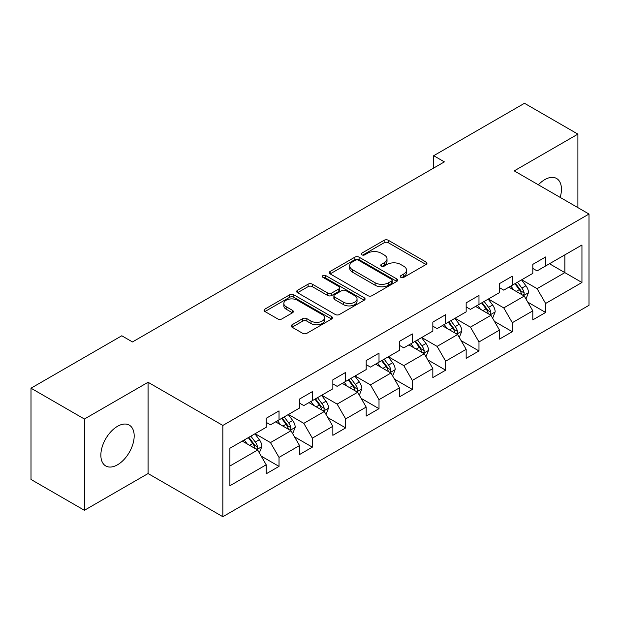 <?xml version="1.0" encoding="UTF-8"?>
<svg xmlns="http://www.w3.org/2000/svg" width="620" height="620" viewBox="0 0 620 620"><rect width="100%" height="100%" fill="white"/><g stroke="black" fill="none" stroke-linecap="round" stroke-linejoin="round"><path stroke-width="0.93" d="M400.853 277.349A2.077 1.201 0 0 0 403.791 277.349L426.072 264.484A2.968 1.713 0 0 0 426.94 263.275A2.968 1.713 0 0 0 426.072 262.066L388.322 240.273A2.968 1.713 0 0 0 384.129 240.273L361.847 253.138A2.077 1.201 0 0 0 361.243 253.983A2.077 1.201 0 0 0 361.847 254.835A2.077 1.201 0 0 0 364.785 254.835L367.668 253.169A9.486 5.479 0 0 1 381.091 253.169L384.237 254.983A9.486 5.479 0 0 1 387.012 258.858A9.486 5.479 0 0 1 384.237 262.733L381.354 264.399A2.077 1.201 0 0 0 380.742 265.244A2.077 1.201 0 0 0 381.354 266.089A2.077 1.201 0 0 0 384.284 266.089L387.167 264.43A9.486 5.479 0 0 1 400.59 264.43L403.736 266.244A9.486 5.479 0 0 1 406.518 270.119A9.486 5.479 0 0 1 403.736 273.994L400.853 275.652A2.077 1.201 0 0 0 400.241 276.505A2.077 1.201 0 0 0 400.853 277.349L400.853 275.652M117.521 464.791A23.568 13.609 120 0 0 132.912 444.021A23.568 13.609 120 0 0 129.301 425.142A23.568 13.609 120 0 0 117.521 426.304A23.568 13.609 120 0 0 102.122 447.074A23.568 13.609 120 0 0 105.741 465.953A23.568 13.609 120 0 0 117.521 464.791M560.162 197.392A23.568 13.609 120 0 0 556.558 178.467A23.568 13.609 120 0 0 544.779 179.63A23.568 13.609 120 0 0 538.369 184.814M292.074 324.779A2.968 1.713 0 0 0 291.206 325.988A2.968 1.713 0 0 0 292.074 327.197L302.661 333.312A2.968 1.713 0 0 0 306.861 333.312L331.599 319.029A2.968 1.713 0 0 0 332.467 317.82A2.968 1.713 0 0 0 331.599 316.603L293.857 294.818A2.968 1.713 0 0 0 289.664 294.818L264.918 309.101A2.968 1.713 0 0 0 264.05 310.31A2.968 1.713 0 0 0 264.918 311.519L277.714 318.905A2.968 1.713 0 0 0 281.906 318.905L292.493 312.79A2.968 1.713 0 0 0 293.361 311.581A2.968 1.713 0 0 0 292.493 310.372L286.153 306.706A7.936 4.58 0 0 1 283.828 303.467A7.936 4.58 0 0 1 288.726 299.235A7.936 4.58 0 0 1 297.368 300.235L322.222 314.58A7.936 4.58 0 0 1 324.539 317.82A7.936 4.58 0 0 1 319.641 322.051A7.936 4.58 0 0 1 311 321.051L306.861 318.665A2.968 1.713 0 0 0 302.661 318.665L292.074 324.779L292.074 327.197M148.072 382.276L84.405 419.027L31 388.197L31 479.469L84.405 510.299L148.072 473.548L222.836 516.716L222.836 425.444L148.072 382.276L148.072 473.548M577.894 207.63L577.894 134.121L514.228 170.872L589 214.04L222.836 425.444M577.894 134.121L524.481 103.284L433.69 155.705L433.69 168.036M31 388.197L121.791 335.776L132.471 341.946L444.37 161.874L433.69 155.705M367.877 295.663A2.968 1.713 0 0 0 372.07 295.663L396.815 281.379A2.968 1.713 0 0 0 397.683 280.163A2.968 1.713 0 0 0 396.815 278.954L359.073 257.161A2.968 1.713 0 0 0 354.88 257.161L330.135 271.452A2.968 1.713 0 0 0 329.267 272.661A2.968 1.713 0 0 0 330.135 273.87L367.877 295.663M323.733 277.799A2.077 1.201 0 0 1 325.833 278.093L325.833 275.629L364.211 297.778A2.968 1.713 0 0 1 365.079 298.987A2.968 1.713 0 0 1 364.211 300.204L339.466 314.487A2.968 1.713 0 0 1 335.273 314.487L297.53 292.694L297.53 290.276A2.968 1.713 0 0 0 296.662 291.485A2.968 1.713 0 0 0 297.53 292.694M297.53 290.276L308.117 284.162A2.968 1.713 0 0 1 312.31 284.162L327.616 292.997A2.968 1.713 0 0 0 331.808 292.997L338.838 288.943A2.968 1.713 0 0 0 339.706 287.734A2.968 1.713 0 0 0 338.838 286.517L322.896 277.318A2.077 1.201 0 0 1 322.292 276.474A2.077 1.201 0 0 1 323.57 275.365A2.077 1.201 0 0 1 325.833 275.629M222.836 516.716L589 305.311L589 214.04M261.183 456.095L279.023 466.395L279.023 457.389L299.53 445.548L299.53 454.553L312.348 447.152L312.348 438.146L332.855 426.304L332.855 435.31L345.673 427.909L345.673 418.911L366.188 407.069L366.188 416.074L379.006 408.673L379.006 399.668L399.512 387.826L399.512 396.831L412.331 389.43L412.331 380.424L432.838 368.582L432.838 377.588L445.656 370.187L445.656 361.189L466.163 349.347L466.163 358.352L478.981 350.951L478.981 341.946L499.488 330.103L499.488 339.109L512.306 331.708L512.306 322.702L532.812 310.86L532.812 319.866L545.631 312.464L545.631 303.467L581.947 282.495L581.947 245.001L564.859 254.867L564.859 272.63L581.947 282.495M279.023 466.395L266.205 473.796L266.205 464.791L229.888 485.755L229.888 448.26L266.205 427.296L266.205 418.291L279.023 410.889L279.023 419.895L299.53 408.053L299.53 399.048L312.348 391.646L312.348 400.652L332.855 388.81L332.855 379.812L345.673 372.411L345.673 381.409L366.188 369.574L366.188 360.569L379.006 353.168L379.006 362.173L399.512 350.331L399.512 341.326L412.331 333.924L412.331 342.93L432.838 331.088L432.838 322.09L445.656 314.689L445.656 323.687L466.163 311.852L466.163 302.847L478.981 295.446L478.981 304.451L499.488 292.609L499.488 283.603L512.306 276.202L512.306 285.208L532.812 273.366L532.812 264.368L545.631 256.967L545.631 265.964L581.947 245.001M275.606 421.864L290.989 430.745L270.475 442.587L255.099 433.706M266.205 422.36L270.475 424.824L279.023 419.895M270.475 442.587L279.023 457.389M290.989 430.745L299.53 445.548M308.93 402.628L324.314 411.51L303.808 423.344L288.424 414.47M299.53 403.116L303.808 405.589L312.348 400.652M303.808 423.344L312.348 438.146M324.314 411.51L332.855 426.304M342.256 383.385L357.639 392.266L337.133 404.108L321.749 395.227M332.855 383.881L337.133 386.345L345.673 381.409M337.133 404.108L345.673 418.911M357.639 392.266L366.188 407.069M375.581 364.142L390.964 373.023L370.458 384.865L355.074 375.983M366.188 364.637L370.458 367.102L379.006 362.173M370.458 384.865L379.006 399.668M390.964 373.023L399.512 387.826M408.913 344.906L424.289 353.788L403.783 365.622L388.399 356.748M399.512 345.394L403.783 347.867L412.331 342.93M403.783 365.622L412.331 380.424M424.289 353.788L432.838 368.582M442.238 325.663L457.614 334.544L437.108 346.386L421.724 337.505M432.838 326.159L437.108 328.623L445.656 323.687M437.108 346.386L445.656 361.189M457.614 334.544L466.163 349.347M475.563 306.42L490.947 315.301L470.433 327.143L455.057 318.262M466.163 306.916L470.433 309.38L478.981 304.451M470.433 327.143L478.981 341.946M490.947 315.301L499.488 330.103M508.888 287.184L524.272 296.065L503.765 307.9L488.382 299.026M499.488 287.672L503.765 290.144L512.306 285.208M503.765 307.9L512.306 322.702M524.272 296.065L532.812 310.86M549.475 263.748L564.859 272.63L537.091 288.664L521.707 279.783M532.812 268.437L537.091 270.901L545.631 265.964M537.091 288.664L545.631 303.467M84.405 419.027L84.405 510.299M229.888 466.023L257.664 449.988L242.281 441.107M257.664 449.988L266.205 464.791M527.798 302.165L545.631 312.464M494.466 321.408L512.306 331.708M461.14 340.651L478.981 350.951M427.815 359.894L445.656 370.187M394.49 379.13L412.331 389.43M361.166 398.373L379.006 408.673M327.841 417.617L345.673 427.909M294.515 436.852L312.348 447.152M401.683 277.644L403.736 276.458A9.486 5.479 0 0 0 406.518 272.583L406.518 270.119M387.012 258.858L387.012 261.322A9.486 5.479 0 0 1 384.237 265.197L382.183 266.383M426.025 264.507L388.322 242.738A2.968 1.713 0 0 0 384.129 242.738L362.677 255.122M396.777 281.403L359.073 259.633A2.968 1.713 0 0 0 354.88 259.633L330.173 273.893M391.577 281.015A2.077 1.201 0 0 0 392.181 280.163A2.077 1.201 0 0 0 391.577 279.318L358.445 260.191A2.077 1.201 0 0 0 355.508 260.191L352.47 261.942A9.486 5.479 0 0 0 349.688 265.817A9.486 5.479 0 0 0 352.47 269.692L375.115 282.767A9.486 5.479 0 0 0 388.531 282.767L391.577 281.015L391.577 283.479A2.077 1.201 0 0 0 392.181 282.635L392.181 280.163M349.688 265.817L349.688 268.29A9.486 5.479 0 0 0 352.47 272.157L352.47 269.692M391.577 283.479L388.531 285.239A9.486 5.479 0 0 1 375.115 285.239L352.47 272.157M297.569 292.717L308.117 286.626L308.117 284.162M339.706 287.734L339.706 290.199A2.968 1.713 0 0 1 338.838 291.408L331.808 295.469A2.968 1.713 0 0 1 327.616 295.469L312.31 286.626A2.968 1.713 0 0 0 308.117 286.626M325.833 278.093L364.173 300.227M343.503 302.173A7.936 4.58 0 0 0 352.144 303.165A7.936 4.58 0 0 0 357.043 298.933A7.936 4.58 0 0 0 354.718 295.694L345.968 290.64A2.968 1.713 0 0 0 341.775 290.64L334.746 294.694A2.968 1.713 0 0 0 333.878 295.903A2.968 1.713 0 0 0 334.746 297.112L343.503 302.173L343.503 304.637A7.936 4.58 0 0 0 352.144 305.629A7.936 4.58 0 0 0 357.043 301.397L357.043 298.933M333.878 295.903L333.878 298.367A2.968 1.713 0 0 0 334.746 299.584L334.746 297.112M343.503 304.637L334.746 299.584M324.539 317.82L324.539 320.284A7.936 4.58 0 0 1 319.641 324.516A7.936 4.58 0 0 1 311 323.524L306.861 321.129A2.968 1.713 0 0 0 302.661 321.129L292.113 327.221M283.828 303.467L283.828 305.939A7.936 4.58 0 0 0 286.153 309.178L286.153 306.706M292.454 312.813L286.153 309.178M331.56 319.052L293.857 297.282A2.968 1.713 0 0 0 289.664 297.282L264.957 311.542M525.962 298.987L528.496 292.586A8.006 4.619 -120 0 0 525.946 285.766L521.536 279.883M513.848 290.044L510.857 286.045M523.032 295.345L524.001 294.322L524.179 292.927A8.006 4.619 -120 0 0 521.885 288.114L517.475 282.224M515.468 283.379L520.358 289.912A4.077 2.356 60 0 1 521.102 291.152L524.179 292.927M514.91 283.704L519.32 289.594A8.006 4.619 60 0 1 521.614 294.407M492.629 318.231L495.171 311.821A8.006 4.619 -120 0 0 492.621 305.009L488.211 299.119M480.523 309.287L477.524 305.288M489.707 314.588L490.676 313.565L490.854 312.17A8.006 4.619 -120 0 0 488.56 307.349L484.15 301.467M482.143 302.622L487.033 309.155A4.077 2.356 60 0 1 487.777 310.395L490.854 312.17M481.585 302.947L485.995 308.83A8.006 4.619 60 0 1 488.289 313.65M459.304 337.466L461.846 331.065A8.006 4.619 -120 0 0 459.288 324.245L454.886 318.362M447.198 328.53L444.199 324.531M456.382 333.831L457.351 332.8L457.521 331.406A8.006 4.619 -120 0 0 455.235 326.593L450.825 320.703M448.818 321.865L453.708 328.391A4.077 2.356 60 0 1 454.452 329.631L457.521 331.406M448.26 322.183L452.67 328.073A8.006 4.619 60 0 1 454.964 332.886M425.979 356.709L428.521 350.308A8.006 4.619 -120 0 0 425.963 343.488L421.554 337.606M413.873 347.766L410.874 343.767M423.049 353.067L424.026 352.044L424.196 350.649A8.006 4.619 -120 0 0 421.91 345.836L417.5 339.946M415.493 341.101L420.383 347.634A4.077 2.356 60 0 1 421.127 348.874L424.196 350.649M414.935 341.426L419.345 347.316A8.006 4.619 60 0 1 421.639 352.129M392.654 375.953L395.196 369.551A8.006 4.619 -120 0 0 392.638 362.731L388.228 356.841M380.541 367.009L377.549 363.01M389.724 372.31L390.701 371.287L390.871 369.892A8.006 4.619 -120 0 0 388.577 365.072L384.175 359.189M382.168 360.344L387.058 366.877A4.077 2.356 60 0 1 387.795 368.117L390.871 369.892M381.61 360.67L386.02 366.552A8.006 4.619 60 0 1 388.306 371.372M359.329 395.188L361.871 388.787A8.006 4.619 -120 0 0 359.313 381.974L354.904 376.084M347.216 386.252L344.224 382.253M356.399 391.553L357.368 390.522L357.546 389.128A8.006 4.619 -120 0 0 355.252 384.315L350.843 378.425M348.843 379.587L353.733 386.113A4.077 2.356 60 0 1 354.469 387.353L357.546 389.128M348.285 379.905L352.695 385.795A8.006 4.619 60 0 1 354.981 390.608M326.004 414.431L328.546 408.03A8.006 4.619 -120 0 0 325.988 401.21L321.579 395.328M313.89 405.488L310.899 401.489M323.074 410.789L324.043 409.766L324.221 408.371A8.006 4.619 -120 0 0 321.927 403.558L317.517 397.668M315.51 398.831L320.408 405.356A4.077 2.356 60 0 1 321.144 406.596L324.221 408.371M314.952 399.148L319.362 405.038A8.006 4.619 60 0 1 321.656 409.851M292.671 433.675L295.213 427.273A8.006 4.619 -120 0 0 292.663 420.453L288.254 414.563M280.565 424.731L277.574 420.732M289.749 430.032L290.718 429.009L290.896 427.614A8.006 4.619 -120 0 0 288.602 422.793L284.192 416.911M282.185 418.066L287.076 424.599A4.077 2.356 60 0 1 287.82 425.839L290.896 427.614M281.627 418.392L286.037 424.274A8.006 4.619 60 0 1 288.331 429.094M259.346 452.91L261.888 446.509A8.006 4.619 -120 0 0 259.338 439.696L254.929 433.806M247.24 443.974L244.241 439.975M256.424 449.275L257.393 448.245L257.571 446.85A8.006 4.619 -120 0 0 255.277 442.037L250.868 436.147M248.86 437.309L253.751 443.835A4.077 2.356 60 0 1 254.495 445.075L257.571 446.85M248.302 437.627L252.712 443.517A8.006 4.619 60 0 1 255.006 448.33M403.736 276.458L403.736 273.994M381.354 266.089L381.354 264.399M384.237 265.197L384.237 262.733M361.847 254.835L361.847 253.138M384.129 242.738L384.129 240.273M388.322 242.738L388.322 240.273M426.072 264.484L426.072 262.066M330.135 273.87L330.135 271.452M354.88 259.633L354.88 257.161M359.073 259.633L359.073 257.161M396.815 281.379L396.815 278.954M375.115 285.239L375.115 282.767M388.531 285.239L388.531 282.767M312.31 286.626L312.31 284.162M327.616 295.469L327.616 292.997M331.808 295.469L331.808 292.997M338.838 291.408L338.838 288.943M364.211 300.204L364.211 297.778M302.661 321.129L302.661 318.665M306.861 321.129L306.861 318.665M311 323.524L311 321.051M292.493 312.79L292.493 310.372M264.918 311.519L264.918 309.101M289.664 297.282L289.664 294.818M293.857 297.282L293.857 294.818M331.599 319.029L331.599 316.603M523.482 295.608L528.449 292.741M521.885 288.114L525.946 285.766M516.189 291.4L519.32 289.594M490.157 314.844L495.124 311.976M488.56 307.349L492.621 305.009M482.864 310.635L485.995 308.83M456.824 334.087L461.792 331.219M455.235 326.593L459.288 324.245M449.539 329.879L452.67 328.073M423.499 353.33L428.466 350.463M421.91 345.836L425.963 343.488M416.214 349.122L419.345 347.316M390.174 372.566L395.142 369.698M388.577 365.072L392.638 362.731M382.889 368.358L386.02 366.552M356.849 391.809L361.817 388.942M355.252 384.315L359.313 381.974M349.556 387.601L352.695 385.795M323.524 411.052L328.492 408.185M321.927 403.558L325.988 401.21M316.231 406.844L319.362 405.038M290.199 430.288L295.167 427.42M288.602 422.793L292.663 420.453M282.906 426.079L286.037 424.274M256.874 449.531L261.834 446.664M255.277 442.037L259.338 439.696M249.581 445.323L252.712 443.517"/></g></svg>
